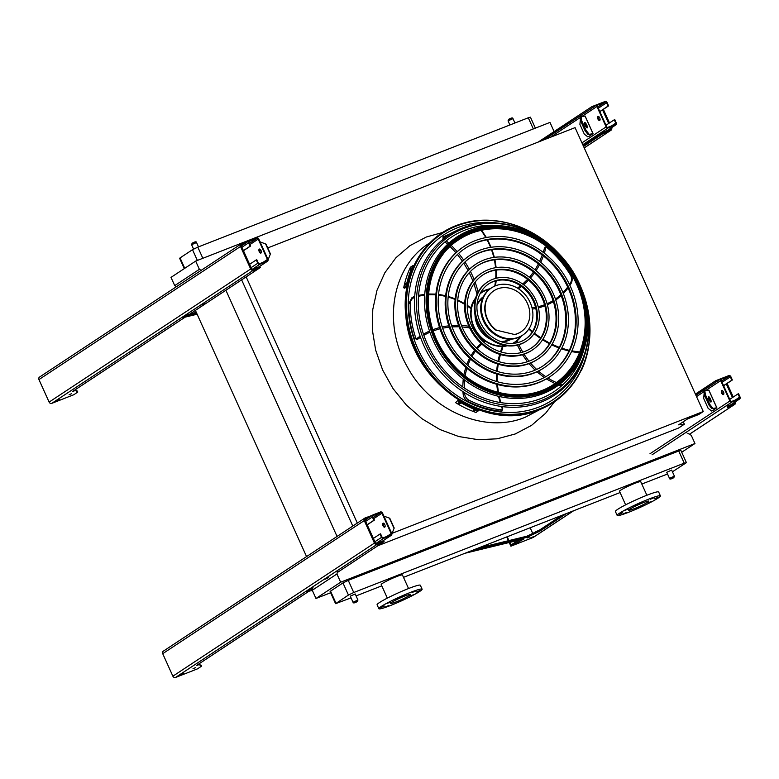 <?xml version="1.0" encoding="UTF-8"?>
<svg xmlns="http://www.w3.org/2000/svg" width="779" height="779" viewBox="0 0 779 779"><rect width="100%" height="100%" fill="white"/><g stroke="black" fill="none" stroke-linecap="round" stroke-linejoin="round"><path stroke-width="1.17" d="M355.205 593.949L350.287 596.169L353.023 602.235L357.941 600.015L355.205 593.949M671.664 470.078L666.746 472.298L669.492 478.364L674.4 476.144L671.664 470.078M387.329 598.116L381.204 584.552A11.646 1.052 -24.3 0 1 382.353 583.461A11.646 1.052 -24.3 0 1 394.096 577.609A11.646 1.052 -24.3 0 1 402.431 574.97L408.556 588.534M672.443 471.792L685.939 462.96L684.225 463.154L353.744 592.507L348.447 595.059L335.583 603.676L351.056 597.873M356.081 595.906L381.788 585.837M403.503 577.336L620.094 492.562M641.818 484.061L667.515 474.002M617.172 515.435A23.73 2.152 -24.3 0 1 648.634 499.164A23.73 2.152 -24.3 0 1 660.417 495.902A23.73 2.152 -24.3 0 1 639.676 507.626A23.73 2.152 -24.3 0 1 617.172 515.435L615.4 511.511A23.73 2.152 -24.3 0 1 646.872 495.249L640.747 481.685A11.646 1.052 155.7 0 0 634.963 483.292A11.646 1.052 155.7 0 0 619.509 491.276L625.634 504.841M337.852 570.267L336.927 573.977L340.647 582.195L315.982 598.476L330.647 592.741M340.647 582.195L694.956 443.514L681.713 452.258M335.583 603.676L330.101 591.543L330.53 591.134L336.012 603.277M348.447 595.059L342.964 582.926L330.53 591.134M342.964 582.926L348.262 580.374L353.744 592.507M684.225 463.154L678.743 451.012L348.262 580.374M678.743 451.012L680.885 450.418L686.367 462.56M683.251 421.77L684.351 424.204L678.606 424.837L687.701 418.829L698.744 414.506L703.262 411.526L575.077 127.629L267.733 247.936M261.053 250.546L259.621 251.111M225.9 290.255L337.064 536.439M195.393 310.393L306.556 556.586M241.636 279.865L352.79 526.049M246.154 276.876L357.308 523.069M703.262 411.526L392.412 533.196M377.854 545.748L678.499 428.07L684.351 424.204M313.197 586.558L312.272 590.258L315.982 598.476M553.333 132.089L553.694 130.638L549.974 122.42L195.665 261.101L171.01 277.382L174.72 285.611L176.512 286.623M336.927 573.977L312.272 590.258M694.956 443.514L691.246 435.286L687.876 433.377M686.844 432.793L686.056 432.345M195.665 261.101L199.375 269.33L201.167 270.342M199.375 269.33L174.72 285.611M197.36 260.439L192.51 249.689L180.066 257.907L184.759 268.297M533.323 128.934L528.289 117.775L197.808 247.138L202.842 258.297M184.292 268.609L179.637 258.307L180.066 257.907M192.51 249.689L197.808 247.138M528.289 117.775L530.431 117.181L535.368 128.136M643.405 502.621A11.11 1.003 -24.3 0 1 648.917 501.092A11.11 1.003 -24.3 0 1 639.208 506.584A11.11 1.003 -24.3 0 1 628.672 510.235A11.11 1.003 -24.3 0 1 643.405 502.621M628.887 508.716L625.537 510.128L628.887 508.716M622.713 512.786L619.373 514.208L622.713 512.786M626.891 512.329L623.551 513.741L626.891 512.329M638.965 507.596L635.615 509.018L638.965 507.596M651.857 501.384L648.508 502.796L651.857 501.384M658.021 497.314L654.681 498.726L658.021 497.314M653.844 497.771L650.504 499.193L653.844 497.771M641.779 502.494L638.429 503.916L641.779 502.494M646.872 495.249A23.73 2.152 -24.3 0 1 658.654 491.987L660.417 495.902M391.457 602.479A11.11 1.003 -24.3 0 1 402.655 596.899A11.11 1.003 -24.3 0 1 410.611 594.377A11.11 1.003 -24.3 0 1 400.893 599.869A11.11 1.003 -24.3 0 1 390.357 603.521A11.11 1.003 -24.3 0 1 391.457 602.479M390.571 602.001L387.221 603.413L390.571 602.001M384.407 606.072L381.058 607.484L384.407 606.072M388.585 605.604L385.235 607.026L388.585 605.604M400.649 600.882L397.309 602.294L400.649 600.882M413.552 594.659L410.202 596.081L413.552 594.659M419.715 590.589L416.366 592.011L419.715 590.589M415.538 591.057L412.188 592.468L415.538 591.057M403.464 595.779L400.124 597.191L403.464 595.779M381.204 606.49A23.73 2.152 -24.3 0 1 405.119 594.572A23.73 2.152 -24.3 0 1 422.111 589.187A23.73 2.152 -24.3 0 1 401.37 600.911A23.73 2.152 -24.3 0 1 378.857 608.711A23.73 2.152 -24.3 0 1 381.204 606.49M378.857 608.711L377.085 604.796A23.73 2.152 -24.3 0 1 379.441 602.576A23.73 2.152 -24.3 0 1 403.347 590.657A23.73 2.152 -24.3 0 1 420.339 585.263L422.111 589.187M383.395 523.128A2.162 1.052 -111.4 0 0 383.434 525.348A2.162 1.052 -111.4 0 0 384.904 527.003M391.691 533.372L382.499 513.01A1.724 1.5 56.6 0 0 380.395 511.988L373.034 514.87A1.724 1.5 56.6 0 0 372.343 516.983L373.842 520.314L374.368 520.109L372.868 516.779A1.081 0.935 -123.4 0 1 373.297 515.464L380.658 512.582A1.081 0.935 -123.4 0 1 381.973 513.215L391.165 533.576A1.081 0.935 -123.4 0 1 390.737 534.9L383.375 537.783A1.081 0.935 -123.4 0 1 382.061 537.14L380.551 533.819L380.025 534.024L381.535 537.354A1.724 1.5 56.6 0 0 383.638 538.367L391 535.485A1.724 1.5 56.6 0 0 391.691 533.372M384.768 527.13A2.162 1.052 68.6 0 1 384.67 527.179A2.162 1.052 68.6 0 1 382.908 525.552A2.162 1.052 68.6 0 1 383.102 523.157A2.162 1.052 68.6 0 1 384.826 524.676A2.162 1.052 68.6 0 1 384.768 527.13M378.789 542.554L376.754 543.343M373.355 538.425L380.025 534.024M367.221 524.832L374.368 520.109M367.172 524.725L373.842 520.314M383.18 524.374A3.019 2.892 83.7 0 1 384.135 523.576M383.959 516.156L389.773 518.23L383.93 516.175M394.193 528.026L391.915 533.781L394.193 528.026L389.773 518.23M393.892 528.055L389.471 518.269M383.161 524.092A3.019 2.892 83.7 0 1 384.057 523.507M712.532 410.679L716.846 407.768L711.831 408.644L715.862 408.206L712.532 410.679M723.487 394.544A2.162 1.052 68.6 0 1 723.389 394.593A2.162 1.052 68.6 0 1 721.627 392.976A2.162 1.052 68.6 0 1 721.821 390.581A2.162 1.052 68.6 0 1 723.545 392.1A2.162 1.052 68.6 0 1 723.487 394.544M720.692 380.629L729.884 401A1.724 1.5 56.6 0 0 731.997 402.013L739.359 399.13A1.724 1.5 56.6 0 0 740.05 397.017L738.55 393.687L738.025 393.892L739.524 397.222A1.081 0.935 -123.4 0 1 739.086 398.546L731.734 401.428A1.081 0.935 -123.4 0 1 730.41 400.786L721.218 380.425A1.081 0.935 -123.4 0 1 721.656 379.11L729.008 376.228A1.081 0.935 -123.4 0 1 730.332 376.861L731.832 380.191L732.357 379.986L730.858 376.656A1.724 1.5 56.6 0 0 728.745 375.634L721.383 378.516A1.724 1.5 56.6 0 0 720.692 380.629L705.813 390.454M722.114 390.552A2.162 1.052 -111.4 0 0 722.152 392.762A2.162 1.052 -111.4 0 0 723.623 394.417M729.241 405.372L727.216 406.171M723.623 385.751L732.357 379.986M723.574 385.644L731.832 380.191M729.757 399.345L738.025 393.892M711.655 411.02L708.101 408.284L703.68 398.497L704.158 393.093M708.841 390.221L704.81 390.571L705.365 394.622L704.43 395.07L703.875 391.019L704.81 390.571M710.545 399.189A3.019 0.808 -115.7 0 1 711.003 402.003A3.019 0.808 -115.7 0 1 708.968 399.627A3.019 0.808 -115.7 0 1 708.384 396.56A3.019 0.808 -115.7 0 1 710.545 399.189M711.831 408.644L708.851 404.866L709.786 404.408L705.365 394.622M709.786 404.408L712.766 408.196M708.851 404.866L704.43 395.07M708.218 397.417A3.019 0.808 -115.7 0 1 709.611 399.637A3.019 0.808 -115.7 0 1 710.234 401.594M588.768 136.568L593.082 133.657L588.067 134.533L592.098 134.105L588.768 136.568M599.723 120.443A2.162 1.052 68.6 0 1 599.626 120.492A2.162 1.052 68.6 0 1 597.863 118.866A2.162 1.052 68.6 0 1 598.058 116.47A2.162 1.052 68.6 0 1 599.781 117.999A2.162 1.052 68.6 0 1 599.723 120.443M596.928 106.528L606.12 126.889A1.724 1.5 56.6 0 0 608.233 127.912L615.595 125.03A1.724 1.5 56.6 0 0 616.286 122.916L614.787 119.586L614.261 119.791L615.761 123.121A1.081 0.935 -123.4 0 1 615.322 124.436L607.971 127.318A1.081 0.935 -123.4 0 1 606.646 126.685L597.454 106.324A1.081 0.935 -123.4 0 1 597.892 104.999L605.254 102.117A1.081 0.935 -123.4 0 1 606.568 102.76L608.068 106.08L608.594 105.876L607.094 102.546A1.724 1.5 56.6 0 0 604.981 101.533L597.62 104.415A1.724 1.5 56.6 0 0 596.928 106.528L582.049 116.353M598.35 116.441A2.162 1.052 -111.4 0 0 598.389 118.661A2.162 1.052 -111.4 0 0 599.859 120.317M605.478 131.271L603.452 132.06M599.859 111.65L608.594 105.876M599.811 111.543L608.068 106.08M605.994 125.244L614.261 119.791M587.892 136.919L584.338 134.183L579.917 124.387L580.394 118.992M585.078 116.12L581.046 116.47L581.601 120.511L580.667 120.969L580.112 116.918L581.046 116.47M586.782 125.078A3.019 0.808 -115.7 0 1 587.239 127.892A3.019 0.808 -115.7 0 1 585.204 125.526A3.019 0.808 -115.7 0 1 584.62 122.459A3.019 0.808 -115.7 0 1 586.782 125.078M588.067 134.533L585.087 130.755L586.022 130.307L581.601 120.511M586.022 130.307L589.002 134.085M585.087 130.755L580.667 120.969M584.454 123.316A3.019 0.808 -115.7 0 1 585.847 125.536A3.019 0.808 -115.7 0 1 586.47 127.483M259.631 249.027A2.162 1.052 -111.4 0 0 259.67 251.247A2.162 1.052 -111.4 0 0 261.15 252.893M267.937 259.271L258.735 238.9A1.724 1.5 56.6 0 0 256.632 237.887L249.27 240.769A1.724 1.5 56.6 0 0 248.579 242.882L250.078 246.213L250.604 246.008L249.105 242.678A1.081 0.935 -123.4 0 1 249.533 241.354L256.895 238.471A1.081 0.935 -123.4 0 1 258.209 239.114L267.411 259.475A1.081 0.935 -123.4 0 1 266.973 260.79L259.611 263.672A1.081 0.935 -123.4 0 1 258.297 263.039L256.788 259.709L256.262 259.913L257.771 263.244A1.724 1.5 56.6 0 0 259.874 264.266L267.236 261.384A1.724 1.5 56.6 0 0 267.937 259.271M261.004 253.019A2.162 1.052 68.6 0 1 260.907 253.078A2.162 1.052 68.6 0 1 259.144 251.451A2.162 1.052 68.6 0 1 259.339 249.056A2.162 1.052 68.6 0 1 261.062 250.575A2.162 1.052 68.6 0 1 261.004 253.019M255.025 268.443L253 269.242M249.592 264.324L256.262 259.913M243.457 250.721L250.604 246.008M243.408 250.614L250.078 246.213M259.417 250.263A3.019 2.892 83.7 0 1 260.371 249.475M260.498 242.016L266.019 244.129L260.498 242.016M270.43 253.915L268.151 259.67L270.43 253.915L266.019 244.129M270.128 253.954L265.707 244.158M259.397 249.991A3.019 2.892 83.7 0 1 260.293 249.407M519.447 540.022L510.907 544.911L509.758 542.379M465.024 553.265L523.955 538.922L510.907 546.186L532.982 537.549A2.162 1.87 56.6 0 0 533.284 537.393L573.636 510.751M508.95 540.577L507.217 536.741M530.178 527.763L532.67 533.274M695.832 395.089L717.05 381.35M695.394 394.106L715.599 380.765L716.037 381.749M561.737 515.406L539.399 530.148L539.847 531.132L566.46 513.556M734.587 402.315A1.081 0.935 -123.4 0 1 734.1 403.473L727.089 406.219L727.528 407.193L734.539 404.457A2.162 1.87 56.6 0 0 735.405 401.808L735.395 401.779M163.58 651.04A2.162 1.87 56.6 0 0 162.714 653.678L172.88 676.191A2.162 1.87 56.6 0 0 175.518 677.467L197.593 668.82L201.576 666.142L199.025 663.835M337.288 572.526L384.086 541.629L383.638 540.655L376.627 543.391A1.081 0.935 -123.4 0 1 375.312 542.759L365.147 520.245A1.081 0.935 -123.4 0 1 365.585 518.921L368.691 517.704M539.399 530.148L526.925 536.205L478.491 547.988M726.32 383.969L732.464 397.563M367.542 518.463L366.257 519.311M372.226 515.367L365.137 517.947A2.162 1.87 56.6 0 0 364.27 520.586L374.436 543.099A2.162 1.87 56.6 0 0 377.075 544.375L384.086 541.629M722.834 377.951A2.162 1.87 56.6 0 0 722.61 378.019L715.599 380.765M733.253 397.047L727.119 383.443M539.847 531.132L527.364 537.189L471.159 550.86M312.476 589.46L311.172 589.781L312.632 588.807M201.128 665.159L201.576 666.142L199.132 664.604L196.396 665.568L308.99 591.212L312.34 590.404M533.557 536.643L530.217 538.065L533.557 536.643M730.556 406.492L727.771 407.67L730.556 406.492M529.808 536.867L527.198 537.968L529.808 536.867M309.39 590.482L306.78 591.582L309.39 590.482M179.949 675.062L183.299 673.64L179.949 675.062M193.017 668.694L195.617 667.593L193.017 668.694M377.474 544.696L380.259 543.518L377.474 544.696M309.633 589.499L312.418 588.32L309.633 589.499M328.446 577.736L325.495 579.07M510.907 546.186L509.242 542.505M508.424 540.704L506.73 536.935M527.364 537.189L526.925 536.205M542.963 140.201L593.286 107.249M196.756 313.401L187.408 315.67L260.322 267.528L259.874 266.545L252.873 269.291A1.081 0.935 -123.4 0 1 251.549 268.658L241.383 246.135A1.081 0.935 -123.4 0 1 241.821 244.82L244.927 243.603M243.778 244.363L242.503 245.2M602.556 109.868L608.701 123.462M610.824 128.204A1.081 0.935 -123.4 0 1 610.337 129.372L603.326 132.118L603.764 133.092L610.775 130.346A2.162 1.87 56.6 0 0 611.642 127.707L611.632 127.678M39.817 376.929A2.162 1.87 56.6 0 0 38.95 379.577L49.116 402.091A2.162 1.87 56.6 0 0 51.755 403.366L73.83 394.719L77.812 392.032L75.261 389.724M196.308 312.418L190.008 313.947M583.12 145.449L603.326 132.118M583.568 146.433L603.764 133.092M538.231 142.051L591.836 106.665L592.274 107.638M609.49 122.936L603.355 109.342M599.08 103.841A2.162 1.87 56.6 0 0 598.847 103.919L591.836 106.665M248.462 241.266L241.373 243.837A2.162 1.87 56.6 0 0 240.507 246.485L250.672 268.998A2.162 1.87 56.6 0 0 253.311 270.274L260.322 267.528M77.364 391.058L77.812 392.032L75.368 390.493L72.632 391.457L185.227 317.111L197.126 314.219M606.792 132.391L604.007 133.569L606.792 132.391M185.626 316.381L183.016 317.481L185.626 316.381M59.34 399.715L55.991 401.136L59.34 399.715M71.707 393.629L69.097 394.729L71.707 393.629M256.34 269.563L253.555 270.741L256.34 269.563M188.499 314.365L185.704 315.544L188.499 314.365M204.517 303.781L201.732 304.969L204.517 303.781M558.679 253.467A100.822 87.472 56.6 0 0 558.329 253.097A100.822 87.472 56.6 0 0 437.262 237.147A100.822 87.472 56.6 0 0 422.276 361.008A100.822 87.472 56.6 0 0 539.477 408.917A100.822 87.472 56.6 0 0 580.93 287.334A100.822 87.472 56.6 0 0 580.735 286.867M497.314 223.037A98.845 85.758 56.6 0 0 410.776 327.667A98.845 85.758 56.6 0 0 538.669 407.125A98.845 85.758 56.6 0 0 584.61 355.253M465.005 248.413A75.845 65.806 -123.4 0 1 475.356 243.106A75.845 65.806 -123.4 0 1 564.824 281.414A75.845 65.806 -123.4 0 1 548.591 374.991M550.14 376.559L549.419 377.036A77.997 67.676 -123.4 0 1 538.406 382.742A77.997 67.676 -123.4 0 1 446.27 343.12A77.997 67.676 -123.4 0 1 463.456 246.855L464.177 246.378A77.997 67.676 56.6 0 0 446.98 342.643A77.997 67.676 56.6 0 0 539.126 382.265A77.997 67.676 56.6 0 0 550.14 376.559A77.997 67.676 56.6 0 0 563.626 274.179A77.997 67.676 56.6 0 0 464.177 246.378M538.24 380.308A75.845 65.806 56.6 0 0 548.952 374.757A75.845 65.806 56.6 0 0 562.068 275.211A75.845 65.806 56.6 0 0 465.365 248.18A75.845 65.806 56.6 0 0 448.646 341.786A75.845 65.806 56.6 0 0 538.24 380.308M470.876 257.313A65.183 56.555 -123.4 0 1 479.728 252.776A65.183 56.555 -123.4 0 1 556.605 285.669A65.183 56.555 -123.4 0 1 542.72 366.101M544.268 367.669L543.547 368.136A67.345 58.435 -123.4 0 1 534.043 373.063A67.345 58.435 -123.4 0 1 454.488 338.855A67.345 58.435 -123.4 0 1 469.328 255.746L470.049 255.269A67.345 58.435 56.6 0 0 455.209 338.388A67.345 58.435 56.6 0 0 534.754 372.596A67.345 58.435 56.6 0 0 544.268 367.669A67.345 58.435 56.6 0 0 555.914 279.272A67.345 58.435 56.6 0 0 470.049 255.269M533.868 370.638A65.183 56.555 56.6 0 0 543.08 365.867A65.183 56.555 56.6 0 0 554.356 280.304A65.183 56.555 56.6 0 0 471.237 257.07A65.183 56.555 56.6 0 0 456.874 337.521A65.183 56.555 56.6 0 0 533.868 370.638M476.748 266.204A54.53 47.315 -123.4 0 1 484.09 262.445A54.53 47.315 -123.4 0 1 548.387 289.934A54.53 47.315 -123.4 0 1 536.848 357.21M538.396 358.778L537.676 359.246A56.692 49.184 -123.4 0 1 529.671 363.394A56.692 49.184 -123.4 0 1 462.707 334.6A56.692 49.184 -123.4 0 1 475.2 264.636L475.92 264.159A56.692 49.184 56.6 0 0 463.427 334.133A56.692 49.184 56.6 0 0 530.392 362.926A56.692 49.184 56.6 0 0 538.396 358.778A56.692 49.184 56.6 0 0 548.202 284.364A56.692 49.184 56.6 0 0 475.92 264.159M529.506 360.969A54.53 47.315 56.6 0 0 537.208 356.977A54.53 47.315 56.6 0 0 546.634 285.396A54.53 47.315 56.6 0 0 477.108 265.96A54.53 47.315 56.6 0 0 465.092 333.266A54.53 47.315 56.6 0 0 529.506 360.969M482.62 275.094A43.877 38.064 -123.4 0 1 488.462 272.114A43.877 38.064 -123.4 0 1 540.168 294.189A43.877 38.064 -123.4 0 1 530.976 348.32M532.524 349.878L531.804 350.355A46.029 39.943 -123.4 0 1 525.309 353.724A46.029 39.943 -123.4 0 1 470.935 330.345A46.029 39.943 -123.4 0 1 481.071 273.526L481.792 273.059A46.029 39.943 56.6 0 0 471.646 329.868A46.029 39.943 56.6 0 0 526.02 353.247A46.029 39.943 56.6 0 0 532.524 349.878A46.029 39.943 56.6 0 0 540.48 289.457A46.029 39.943 56.6 0 0 481.792 273.059M525.134 351.29A43.877 38.064 56.6 0 0 531.336 348.086A43.877 38.064 56.6 0 0 538.922 290.489A43.877 38.064 56.6 0 0 482.98 274.86A43.877 38.064 56.6 0 0 473.311 329.011A43.877 38.064 56.6 0 0 525.134 351.29M488.491 283.984A33.215 28.823 -123.4 0 1 492.825 281.794A33.215 28.823 -123.4 0 1 531.95 298.445A33.215 28.823 -123.4 0 1 525.104 339.42M526.653 340.988L525.932 341.465A35.376 30.693 -123.4 0 1 520.937 344.055A35.376 30.693 -123.4 0 1 479.153 326.08A35.376 30.693 -123.4 0 1 486.943 282.417L487.664 281.949A35.376 30.693 56.6 0 0 479.864 325.612A35.376 30.693 56.6 0 0 521.657 343.578A35.376 30.693 56.6 0 0 526.653 340.988A35.376 30.693 56.6 0 0 532.768 294.559A35.376 30.693 56.6 0 0 487.664 281.949M520.771 341.621A33.215 28.823 56.6 0 0 525.465 339.186A33.215 28.823 56.6 0 0 531.21 295.592A33.215 28.823 56.6 0 0 488.852 283.751A33.215 28.823 56.6 0 0 481.529 324.746A33.215 28.823 56.6 0 0 520.771 341.621M481.081 292.505A30.196 26.204 -123.4 0 1 489.436 289.321M480.458 292.953A30.196 26.204 -123.4 0 1 481.519 292.203A30.196 26.204 -123.4 0 1 490.186 288.756M477.751 294.842L477.206 293.81M512.67 343.373A29.768 25.824 56.6 0 0 514.568 342.254A29.768 25.824 56.6 0 0 520.528 336.489M489.407 289.34A29.768 25.824 56.6 0 0 481.763 292.563A29.768 25.824 56.6 0 0 479.981 293.868M475.336 298.99A29.768 25.824 56.6 0 0 476.612 331.64A29.768 25.824 56.6 0 0 506.136 345.633M501.715 341.884A25.454 22.085 56.6 0 0 508.59 340.511A25.454 22.085 56.6 0 0 511.443 339.118M483.408 296.672A25.454 22.085 56.6 0 0 477.05 304.531M475.015 314.901A25.454 22.085 56.6 0 0 491.374 339.683M512.845 343.364A29.768 25.824 56.6 0 0 513.673 342.838L514.568 342.254M481.763 292.563L480.867 293.157A29.768 25.824 56.6 0 0 480.059 293.712M475.628 297.958A29.768 25.824 56.6 0 0 470.896 307.89M473.223 327.774A29.768 25.824 56.6 0 0 483.856 340.822M502.436 346.577A29.768 25.824 56.6 0 0 507.197 345.769M520.567 336.47A30.196 26.204 -123.4 0 1 516.399 341.299L517.295 340.705A67.013 58.143 56.6 0 0 518.016 342.526M521.385 335.992A30.196 26.204 -123.4 0 1 517.295 340.705M501.218 352.03L502.747 347.94L502.465 346.587A1.081 0.935 56.6 0 0 501.958 346.451A30.196 26.204 -123.4 0 1 485.317 341.105A67.013 58.143 56.6 0 0 483.876 342.263M483.925 340.774L485.317 341.105M483.944 340.754L483.029 341.484M472.055 328.251L473.544 327.151A1.081 0.935 56.6 0 0 473.457 326.615A30.196 26.204 -123.4 0 1 471.091 308.757A67.013 58.143 56.6 0 0 467.234 305.991M470.837 308.007L471.091 308.757L470.837 308.007M472.804 328.076L473.544 327.151A85.768 74.414 -123.4 0 0 472.191 326.868M522.758 335.097L522.047 335.574A28.317 24.568 -123.4 0 1 518.045 337.648A28.317 24.568 -123.4 0 1 484.596 323.266A28.317 24.568 -123.4 0 1 490.838 288.308L491.549 287.841A28.317 24.568 56.6 0 0 485.307 322.788A28.317 24.568 56.6 0 0 518.765 337.171A28.317 24.568 56.6 0 0 522.758 335.097A28.317 24.568 56.6 0 0 527.656 297.929A28.317 24.568 56.6 0 0 491.549 287.841M500.994 341.63A24.587 21.335 56.6 0 0 507.343 340.316A24.587 21.335 56.6 0 0 509.748 339.177M482.688 298.211A24.587 21.335 56.6 0 0 476.991 305.29M515.085 334.357A24.587 21.335 56.6 0 0 521.024 331.786A24.587 21.335 56.6 0 0 525.27 299.506A24.587 21.335 56.6 0 0 493.915 290.742A24.587 21.335 56.6 0 0 496.505 330.199L514.773 334.561A24.587 21.335 56.6 0 0 520.703 331.99A24.587 21.335 56.6 0 0 520.859 331.883M496.505 330.199L514.773 334.561M493.759 290.849A24.587 21.335 56.6 0 0 493.604 290.947A24.587 21.335 56.6 0 0 496.184 330.403M411.069 268.278A102.03 88.524 56.6 0 0 410.601 269.349L409.89 269.826A102.03 88.524 -123.4 0 1 410.348 268.745L411.069 268.278L410.776 268.95M410.601 269.349L410.241 269.992M406.063 283.186A102.03 88.524 56.6 0 0 405.791 284.354L405.07 284.822A102.03 88.524 -123.4 0 1 405.343 283.653L406.063 283.186L405.343 283.653L405.888 283.916M405.791 284.354L405.07 284.822L405.518 285.036M413.707 265.951L412.909 265.571L410.445 267.187A102.03 88.524 56.6 0 0 403.697 287.753L404.632 288.211L407.027 286.623M412.909 265.571A102.03 88.524 56.6 0 0 406.161 286.127L403.697 287.753M406.161 286.127L407.047 286.555M474.187 410.163A102.03 88.524 56.6 0 0 475.336 410.601L474.615 411.078A102.03 88.524 -123.4 0 1 473.466 410.63L474.187 410.163L473.466 410.63L473.671 410.027M475.336 410.601L474.615 411.078L474.839 410.416M459.298 402.87A102.03 88.524 56.6 0 0 460.389 403.503L459.668 403.98A102.03 88.524 -123.4 0 1 458.588 403.347L459.298 402.87L458.588 403.347L458.812 402.665M460.389 403.503L459.668 403.98L459.922 403.23M476.232 408.985A100.949 87.589 -123.4 0 1 458.325 400.036L455.549 402.607A102.03 88.524 56.6 0 0 476.057 412.5L478.822 409.939M458.013 400.981A102.03 88.524 56.6 0 0 478.52 410.874M458.325 400.036L455.549 402.607M581.095 370.531L581.309 370.638A102.03 88.524 56.6 0 0 588.067 350.073L587.989 350.044M501.978 225.891A92.759 80.48 56.6 0 0 464.644 230.243A92.759 80.48 56.6 0 0 427.311 343.928A92.759 80.48 56.6 0 0 540.675 398.634A92.759 80.48 56.6 0 0 583.822 349.839M580.443 286.175L580.54 286.409A95.953 83.246 -123.4 0 1 539.964 402.548A95.953 83.246 -123.4 0 1 423.542 344.912A95.953 83.246 -123.4 0 1 462.444 227.945A95.953 83.246 -123.4 0 1 559.02 253.827L559.195 254.012A94.736 82.194 56.6 0 0 463.836 228.451A94.736 82.194 56.6 0 0 425.704 344.561A94.736 82.194 56.6 0 0 541.483 400.425A94.736 82.194 56.6 0 0 580.443 286.175A94.736 82.194 56.6 0 0 580.238 285.708M458.958 239.64A86.498 75.047 -123.4 0 1 470.993 233.427A86.498 75.047 -123.4 0 1 573.11 277.256A86.498 75.047 -123.4 0 1 554.278 384.008M469.435 230.496A89.867 77.968 -123.4 0 1 559.887 254.733L560.033 254.879A88.903 77.131 -123.4 0 1 579.966 285.065A88.903 77.131 -123.4 0 1 543.411 392.285A88.903 77.131 -123.4 0 1 434.75 339.858A88.903 77.131 -123.4 0 1 470.535 230.896A88.903 77.131 -123.4 0 1 560.033 254.879C568.466 263.76 575.116 273.818 579.966 285.065L580.043 285.25A89.867 77.968 -123.4 0 1 542.038 394.028A89.867 77.968 -123.4 0 1 432.997 340.043A89.867 77.968 -123.4 0 1 469.435 230.496M554.59 401.672L545.582 413.279L531.58 425.353L515.24 433.971L497.187 438.811L478.121 439.677L458.782 436.542L439.892 429.521L422.189 418.888L406.356 405.051L393.006 388.546L382.635 369.996L375.653 350.122L372.323 329.683L372.781 309.467L377.007 290.255L384.836 272.777L395.966 257.713L409.968 245.638L426.308 237.011L442.832 232.424M429.804 242.863L429.161 243.291C392.139 266.379 382.09 323.723 407.475 367.113C430.904 411.01 485.113 434.117 525.134 417.281L539.866 409.55M673.699 477.722L671.079 478.744L673.699 477.722M357.24 601.592L354.611 602.615L357.24 601.592M514.948 122.994L512.981 118.632L508.064 120.852L509.924 124.961M511.394 118.252L508.765 119.275L511.394 118.252M198.489 246.865L196.522 242.503L191.605 244.723L193.572 249.076M194.935 242.123L192.306 243.145L194.935 242.123M386.89 536.41L391.165 533.576M373.716 518.668L381.973 513.215M365.663 521.394L372.343 516.983M382.508 541.093L391 535.485M376.014 543.401L383.638 538.367M374.865 541.756L381.535 537.354M373.19 517.509L380.658 512.582M649.959 453.767L729.884 401M696.523 396.599L703.963 391.681M730.858 404.739L739.359 399.13M652.072 454.79L731.997 402.013M722.075 382.314L730.332 376.861M721.549 381.155L729.008 376.228M735.24 400.055L739.524 397.222M716.758 407.748L708.802 390.133M581.952 142.849L606.12 126.889M550.256 137.347L580.199 117.58M607.094 130.638L615.595 125.03M582.789 144.709L608.233 127.912M598.311 108.213L606.568 102.76M597.785 107.054L605.254 102.117M611.476 125.945L615.761 123.121M592.994 133.647L585.039 116.022M263.127 262.299L267.411 259.475M249.952 244.567L258.209 239.114M241.899 247.284L248.579 242.882M258.745 266.993L267.236 261.384M252.25 269.3L259.874 264.266M251.101 267.655L257.771 263.244M249.426 243.408L256.895 238.471M514.987 542.291L515.435 543.275M532.982 537.549L573.471 510.81M689.415 434.254L734.539 404.457M175.518 677.467L377.075 544.375M514.228 542.729L514.666 543.703M537.734 530.811L538.172 531.784M535.845 531.648L536.293 532.632M172.88 676.191L374.436 543.099M162.714 653.678L364.27 520.586M198.84 663.951L199.132 664.604M51.755 403.366L253.311 270.274M584.221 147.883L610.775 130.346M38.95 379.577L240.507 246.485M49.116 402.091L250.672 268.998M75.076 389.841L75.368 390.493M558.29 253.058A101.309 87.9 56.6 0 0 558.261 253.029A101.309 87.9 56.6 0 0 436.6 237.001A101.309 87.9 56.6 0 0 421.546 361.456A101.309 87.9 56.6 0 0 539.321 409.598A101.309 87.9 56.6 0 0 580.978 287.422A101.309 87.9 56.6 0 0 580.949 287.383M494.753 286.097A67.013 58.143 56.6 0 0 495.502 280.907M495.717 278.366A67.013 58.143 56.6 0 0 495.736 270.167M495.551 267.694A67.013 58.143 56.6 0 0 494.363 259.845M493.808 257.421A67.013 58.143 56.6 0 0 491.481 249.738M490.575 247.371A67.013 58.143 56.6 0 0 487.07 239.864M485.814 237.605A67.013 58.143 56.6 0 0 481.071 230.38M478.734 227.585A7.547 6.553 56.6 0 0 477.293 226.592M455.452 231.11A96.528 83.752 56.6 0 0 444.049 237.478A1.081 0.935 56.6 0 0 443.767 238.686M446.25 240.896A85.768 74.414 -123.4 0 1 448.85 243.165M451.372 245.531A85.768 74.414 -123.4 0 1 457.146 251.656M458.617 253.399A85.768 74.414 -123.4 0 1 463.671 260.079M464.956 261.987A85.768 74.414 -123.4 0 1 469.328 269.31M470.448 271.443A85.768 74.414 -123.4 0 1 474.129 279.573M475.102 282.125A85.768 74.414 -123.4 0 1 478.121 292.008M443.017 240.312L442.998 236.874A1.081 0.536 55.7 0 1 444.049 237.478M532.018 307.793A67.013 58.143 56.6 0 0 535.514 307.267M538.172 306.712A67.013 58.143 56.6 0 0 544.56 304.745M547.092 303.713A67.013 58.143 56.6 0 0 553.071 300.577M555.427 299.039A67.013 58.143 56.6 0 0 560.861 294.696M562.974 292.641A67.013 58.143 56.6 0 0 567.696 287.042M569.478 284.432A67.013 58.143 56.6 0 0 570.647 282.524A7.547 6.553 56.6 0 0 570.316 274.831A96.528 83.752 56.6 0 0 547.228 247.81A1.081 0.935 56.6 0 0 545.728 248.199A85.768 74.414 -123.4 0 1 544.317 253.204M543.382 255.931A85.768 74.414 -123.4 0 1 540.704 262.338M539.457 264.841A85.768 74.414 -123.4 0 1 536.04 270.654M534.501 272.903A85.768 74.414 -123.4 0 1 530.372 278.122M528.532 280.128A85.768 74.414 -123.4 0 1 523.644 284.763M521.482 286.526A85.768 74.414 -123.4 0 1 518.463 288.756M544.268 248.394L545.728 248.199M547.335 247.323L547.228 247.81M571.046 283.449A1.081 0.497 -149.7 0 0 571.124 283.371A1.081 0.497 -149.7 0 0 570.647 282.524M518.97 344.737A67.013 58.143 56.6 0 0 522.777 352.118M524.043 354.192A67.013 58.143 56.6 0 0 528.999 361.164M530.548 363.043A67.013 58.143 56.6 0 0 536.663 369.441M538.484 371.077A67.013 58.143 56.6 0 0 545.806 376.695M547.871 378.019A67.013 58.143 56.6 0 0 556.391 382.538M560.013 384.018A67.013 58.143 56.6 0 0 561.24 384.466A7.547 6.553 56.6 0 0 562.74 384.816M579.469 352.712A85.768 74.414 -123.4 0 1 571.562 351.553M569.021 351.008A85.768 74.414 -123.4 0 1 561.386 348.817M559.001 347.96A85.768 74.414 -123.4 0 1 551.698 344.834M549.477 343.724A85.768 74.414 -123.4 0 1 542.583 339.751M540.529 338.398A85.768 74.414 -123.4 0 1 534.092 333.636M532.193 332.058A85.768 74.414 -123.4 0 1 528.834 329.05M568.427 383.735A1.081 0.516 -141.2 0 0 568.485 383.677A1.081 0.516 -141.2 0 0 568.475 383.21M561.367 386.043L560.442 385.78L561.24 384.466M481.812 344.065A67.013 58.143 56.6 0 0 477.264 348.865M475.57 351.008A67.013 58.143 56.6 0 0 471.899 356.616M470.574 359.09A67.013 58.143 56.6 0 0 467.828 365.497M466.913 368.292A67.013 58.143 56.6 0 0 465.151 375.848M464.596 380.074A67.013 58.143 56.6 0 0 464.294 387.961M464.566 392.694A67.013 58.143 56.6 0 0 464.664 393.736A7.547 6.553 56.6 0 0 469.231 400.348A96.528 83.752 56.6 0 0 501.277 409.832A1.081 0.935 56.6 0 0 502.153 408.537A85.768 74.414 -123.4 0 1 501.423 406.482M500.176 402.509A85.768 74.414 -123.4 0 1 498.589 396.326M497.81 392.353A85.768 74.414 -123.4 0 1 496.778 384.3M496.593 381.486A85.768 74.414 -123.4 0 1 496.544 373.959M496.69 371.223A85.768 74.414 -123.4 0 1 497.528 363.959M498.005 361.32A85.768 74.414 -123.4 0 1 499.709 354.338M500.498 351.806A85.768 74.414 -123.4 0 1 502.465 346.587M502.046 406.56L502.718 408.459L501.988 410.893L500.722 411.195L501.277 409.832M468.228 401.448L469.231 400.348M463.271 394.252L464.664 393.736M464.596 304.297A67.013 58.143 56.6 0 0 457.692 300.616M455.121 299.487A67.013 58.143 56.6 0 0 448.149 297.062M445.549 296.38A67.013 58.143 56.6 0 0 438.47 295.114M435.821 294.861A67.013 58.143 56.6 0 0 428.382 294.813M424.672 295.153A67.013 58.143 56.6 0 0 418.498 296.312M414.632 297.442A67.013 58.143 56.6 0 0 414.379 297.52A7.547 6.553 56.6 0 0 410.358 303.372A96.528 83.752 56.6 0 0 415.645 337.609A1.081 0.935 56.6 0 0 417.203 338.261A85.768 74.414 -123.4 0 1 420.124 336.216M423.464 334.152A85.768 74.414 -123.4 0 1 429.511 331.085M432.929 329.692A85.768 74.414 -123.4 0 1 439.541 327.579M442.19 326.946A85.768 74.414 -123.4 0 1 448.801 325.826M451.586 325.554A85.768 74.414 -123.4 0 1 458.519 325.349M461.46 325.466A85.768 74.414 -123.4 0 1 468.909 326.274M417.378 339.43A1.081 0.536 -126.5 0 0 417.398 339.42A1.081 0.536 -126.5 0 0 417.203 338.261M414.331 338.281L415.645 337.609M408.917 303.781L410.358 303.372M413.522 296.828A1.081 0.526 71.3 0 1 413.581 296.799A1.081 0.526 71.3 0 1 414.379 297.52M471.032 231.46A88.154 76.478 56.6 0 0 463.203 375.751A88.154 76.478 56.6 0 0 587.23 327.199A88.154 76.478 56.6 0 0 471.032 231.46M471.353 232.171A87.365 75.797 -123.4 0 1 586.519 327.063A87.365 75.797 -123.4 0 1 463.602 375.176A87.365 75.797 -123.4 0 1 471.353 232.171M471.353 233.194A86.498 75.047 56.6 0 0 459.133 239.523C422.637 261.841 417.671 322.107 449.347 360.015C475.482 394.281 523.887 405.226 554.463 383.891A86.498 75.047 56.6 0 0 573.529 277.129A86.498 75.047 56.6 0 0 471.353 233.194M196.522 242.503C196.425 241.383 194.954 241.636 192.101 243.262L191.605 244.723M512.981 118.632C512.884 117.512 511.414 117.765 508.56 119.391L508.064 120.852M353.023 602.235C353.15 603.336 354.601 603.102 357.395 601.515L357.941 600.015M669.492 478.364C669.609 479.465 671.06 479.231 673.854 477.644L674.4 476.144M365.088 520.08L372.79 514.997M382.635 541.045L391.243 535.358M730.984 404.691L739.602 399.004M695.929 395.294L721.14 378.643M716.846 407.768L708.89 390.143M607.221 130.59L615.838 124.903M543.966 139.811L597.376 104.542M593.082 133.657L585.126 116.042M241.324 245.979L249.027 240.896M258.871 266.944L267.479 261.257M689.454 434.273L734.84 404.291M163.278 651.195L364.835 518.103M584.24 147.922L611.077 130.19M39.515 377.085L241.071 243.993M558.329 253.097L558.261 253.029C532.817 225.871 494.461 213.904 463.008 223.349C425.305 233.457 400.679 273.478 405.849 316.099C410.329 381.379 484.947 433.913 539.146 409.842C555.524 403.298 568.349 392.343 577.638 376.978C592.848 349.605 593.968 319.75 580.978 287.422L580.93 287.334M477.021 294.219L473.963 283.673M472.96 280.976L469.27 272.689M468.13 270.488L463.768 263.127M462.463 261.179L457.429 254.49M455.949 252.737L450.194 246.622M447.662 244.246L445.004 241.928M442.998 236.874L469.912 225.472M478.16 226.426L479.387 227.439M495.512 285.786L496.194 280.732M496.379 278.2L496.35 270.079M496.155 267.606L494.938 259.777M494.383 257.343L492.046 249.66M491.13 247.284L487.635 239.776M486.378 237.498L481.656 230.253M517.451 288.123L520.528 285.854M522.699 284.062L527.597 279.369M529.418 277.343L533.518 272.085M535.037 269.816L538.406 263.964M539.623 261.462L542.223 255.015M543.119 252.289L545.047 247.079L547.481 247.274C556.673 255.054 564.444 264.149 570.783 274.559C572.497 277.597 572.614 280.537 571.124 283.371L569.907 285.348M553.411 301.648L547.403 304.842M544.872 305.904L538.464 307.929M535.816 308.523L532.31 309.088M555.778 300.1L561.24 295.699M563.363 293.625L568.115 287.977M529.136 328.572L532.495 331.572M534.413 333.159L540.84 337.901M542.905 339.255L549.789 343.198M552.019 344.308L559.303 347.385M561.698 348.223L569.322 350.365M571.864 350.901L579.761 351.991M571.62 379.5L566.391 385.41M560.442 385.78L558.592 385.099M554.94 383.57L546.352 378.925M544.258 377.542L536.926 371.836M535.076 370.142L528.96 363.666M527.393 361.729L522.456 354.698M521.18 352.566L517.402 345.165M516.428 342.887L515.961 341.708M500.41 354.552L498.667 361.534M498.19 364.173L497.333 371.427M497.177 374.154L497.216 381.671M497.401 384.475L498.433 392.509M499.212 396.472L500.79 402.616M500.722 411.195C489.601 410.066 478.793 406.872 468.296 401.604C465.345 399.987 463.622 397.494 463.145 394.145L462.921 391.642M462.755 386.9L463.213 379.003M463.846 374.796L465.745 367.289M466.709 364.514L469.552 358.155M470.906 355.691L474.645 350.141M476.368 348.018L480.955 343.276M469.649 327.862L462.035 326.907M459.045 326.752L452.044 326.868M449.24 327.112L442.599 328.163M439.931 328.777L433.319 330.822M429.891 332.195L423.834 335.223M420.485 337.268L417.31 339.478L414.175 338.242C410.387 326.791 408.605 315.252 408.829 303.644L412.023 297.559L414.691 296.439M471.022 307.987L467.244 305.29M464.625 303.625L457.75 299.954M455.189 298.834L448.217 296.38M445.627 295.689L438.538 294.384M435.899 294.111L428.44 293.995M424.73 294.306L418.566 295.377"/></g></svg>
